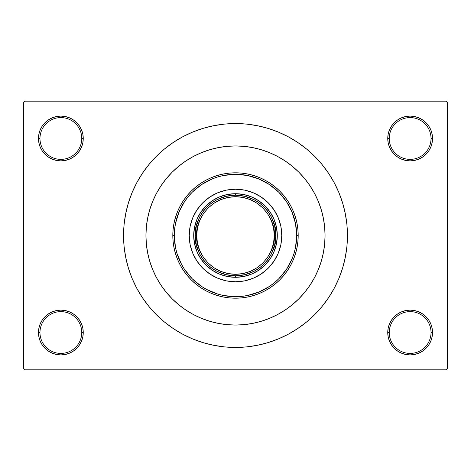 <?xml version="1.0" encoding="UTF-8"?>
<svg xmlns="http://www.w3.org/2000/svg" width="471" height="471" viewBox="0 0 471 471"><rect width="100%" height="100%" fill="white"/><g stroke="black" fill="none" stroke-linecap="round" stroke-linejoin="round"><path stroke-width="0.71" d="M432.095 336.889L432.525 332.52A22.39 22.39 0 0 1 410.135 354.91A22.39 22.39 0 0 1 387.745 332.52L389.24 332.52A20.895 20.895 0 0 0 410.135 353.415A20.895 20.895 0 0 0 431.03 332.52A20.895 20.895 0 0 0 410.135 311.625A20.895 20.895 0 0 0 389.24 332.52L387.745 332.52A22.39 22.39 0 0 1 410.135 310.13A22.39 22.39 0 0 1 432.525 332.52L431.03 332.52A20.895 20.895 0 0 1 410.135 353.415A20.895 20.895 0 0 1 389.24 332.52A20.895 20.895 0 0 1 410.135 311.625A20.895 20.895 0 0 1 431.03 332.52L432.525 332.52L432.095 328.152L430.818 323.954L428.751 320.08L425.967 316.689L422.575 313.904L418.701 311.837L414.504 310.56L410.135 310.13L405.767 310.56L401.569 311.837L397.695 313.904L394.304 316.689L391.519 320.08L389.452 323.954L388.175 328.152L387.745 332.52L388.175 336.889L389.452 341.086L391.519 344.96L394.304 348.352L397.695 351.136L401.569 353.203L405.767 354.48L410.135 354.91L414.504 354.48L418.701 353.203L422.575 351.136L425.967 348.352L428.751 344.96L430.818 341.086L432.095 336.889L432.525 332.52L432.095 328.152M38.905 328.152L38.475 332.52L39.97 332.52A20.895 20.895 0 0 0 60.865 353.415A20.895 20.895 0 0 0 81.76 332.52A20.895 20.895 0 0 0 60.865 311.625A20.895 20.895 0 0 0 39.97 332.52L38.475 332.52A22.39 22.39 0 0 1 60.865 310.13A22.39 22.39 0 0 1 83.255 332.52L81.76 332.52A20.895 20.895 0 0 1 60.865 353.415A20.895 20.895 0 0 1 39.97 332.52A20.895 20.895 0 0 1 60.865 311.625A20.895 20.895 0 0 1 81.76 332.52L83.255 332.52L82.825 328.152L81.548 323.954L79.481 320.08L76.696 316.689L73.305 313.904L69.431 311.837L65.233 310.56L60.865 310.13L56.496 310.56L52.299 311.837L48.425 313.904L45.033 316.689L42.249 320.08L40.182 323.954L38.905 328.152L38.475 332.52L38.905 336.889L40.182 341.086L42.249 344.96L45.033 348.352L48.425 351.136L52.299 353.203L56.496 354.48L60.865 354.91L65.233 354.48L69.431 353.203L73.305 351.136L76.696 348.352L79.481 344.96L81.548 341.086L82.825 336.889L83.255 332.52A22.39 22.39 0 0 1 60.865 354.91A22.39 22.39 0 0 1 38.475 332.52L38.905 336.889L40.182 341.086L42.249 344.96M38.905 134.111L38.475 138.48L39.97 138.48A20.895 20.895 0 0 0 60.865 159.375A20.895 20.895 0 0 0 81.76 138.48A20.895 20.895 0 0 0 60.865 117.585A20.895 20.895 0 0 0 39.97 138.48L38.475 138.48A22.39 22.39 0 0 1 60.865 116.09A22.39 22.39 0 0 1 83.255 138.48L81.76 138.48A20.895 20.895 0 0 1 60.865 159.375A20.895 20.895 0 0 1 39.97 138.48A20.895 20.895 0 0 1 60.865 117.585A20.895 20.895 0 0 1 81.76 138.48L83.255 138.48L82.825 134.111L81.548 129.914L79.481 126.04L76.696 122.648L73.305 119.864L69.431 117.797L65.233 116.52L60.865 116.09L56.496 116.52L52.299 117.797L48.425 119.864L45.033 122.648L42.249 126.04L40.182 129.914L38.905 134.111L38.475 138.48L38.905 142.848L40.182 147.046L42.249 150.92L45.033 154.311L48.425 157.096L52.299 159.163L56.496 160.44L60.865 160.87L65.233 160.44L69.431 159.163L73.305 157.096L76.696 154.311L79.481 150.92L81.548 147.046L82.825 142.848L83.255 138.48A22.39 22.39 0 0 1 60.865 160.87A22.39 22.39 0 0 1 38.475 138.48L38.905 142.848M432.095 142.848L432.525 138.48A22.39 22.39 0 0 1 410.135 160.87A22.39 22.39 0 0 1 387.745 138.48L389.24 138.48A20.895 20.895 0 0 0 410.135 159.375A20.895 20.895 0 0 0 431.03 138.48A20.895 20.895 0 0 0 410.135 117.585A20.895 20.895 0 0 0 389.24 138.48L387.745 138.48A22.39 22.39 0 0 1 410.135 116.09A22.39 22.39 0 0 1 432.525 138.48L431.03 138.48A20.895 20.895 0 0 1 410.135 159.375A20.895 20.895 0 0 1 389.24 138.48A20.895 20.895 0 0 1 410.135 117.585A20.895 20.895 0 0 1 431.03 138.48L432.525 138.48L432.095 134.111L430.818 129.914L428.751 126.04L425.967 122.648L422.575 119.864L418.701 117.797L414.504 116.52L410.135 116.09L405.767 116.52L401.569 117.797L397.695 119.864L394.304 122.648L391.519 126.04L389.452 129.914L388.175 134.111L387.745 138.48L388.175 142.848L389.452 147.046L391.519 150.92L394.304 154.311L397.695 157.096L401.569 159.163L405.767 160.44L410.135 160.87L414.504 160.44L418.701 159.163L422.575 157.096L425.967 154.311L428.751 150.92L430.818 147.046L432.095 142.848L432.525 138.48L432.095 134.111L430.818 129.914L428.751 126.04M145.945 235.5A89.555 89.555 0 0 1 235.5 145.945A89.555 89.555 0 0 1 325.055 235.5L324.625 244.278L323.336 252.974L321.198 261.499L318.237 269.771L314.481 277.719L309.965 285.255L304.725 292.314L298.826 298.826L292.314 304.725L285.255 309.965L277.719 314.481L269.771 318.237L261.499 321.198L252.974 323.336L244.278 324.625L235.5 325.055L226.722 324.625L218.026 323.336L209.501 321.198L201.229 318.237L193.281 314.481L185.745 309.965L178.686 304.725L172.174 298.826L166.275 292.314L161.035 285.255L156.519 277.719L152.763 269.771L149.802 261.499L147.664 252.974L146.375 244.278L145.945 235.5L146.375 226.722L147.664 218.026L149.802 209.501L152.763 201.229L156.519 193.281L161.035 185.745L166.275 178.686L172.174 172.174L178.686 166.275L185.745 161.035L193.281 156.519L201.229 152.763L209.501 149.802L218.026 147.664L226.722 146.375L235.5 145.945L244.278 146.375L252.974 147.664L261.499 149.802L269.771 152.763L277.719 156.519L285.255 161.035L292.314 166.275L298.826 172.174L304.725 178.686L309.965 185.745L314.481 193.281L318.237 201.229L321.198 209.501L323.336 218.026L324.625 226.722L325.055 235.5A89.555 89.555 0 0 1 235.5 325.055A89.555 89.555 0 0 1 145.945 235.5L145.945 235.506A89.555 89.555 0 0 1 235.5 145.945A89.555 89.555 0 0 1 325.055 235.5A89.555 89.555 0 0 1 235.5 325.055A89.555 89.555 0 0 1 145.945 235.5L146.375 244.278L147.664 252.974L149.802 261.499L152.763 269.771L156.519 277.719L161.035 285.255L166.275 292.314L172.174 298.826L178.686 304.725L185.745 309.965L193.281 314.481L201.229 318.237L209.501 321.198L218.026 323.336L226.722 324.625L235.5 325.055L244.278 324.625L252.974 323.336L261.499 321.198L269.771 318.237L277.719 314.481L285.255 309.965L292.314 304.725L298.826 298.826L304.725 292.314L309.965 285.255L314.481 277.719L318.237 269.771L321.198 261.499L323.336 252.974L324.625 244.278L325.055 235.5L324.625 226.722L323.336 218.026L321.198 209.501L318.237 201.229L314.481 193.281L309.965 185.745L304.725 178.686L298.826 172.174L292.314 166.275L285.255 161.035L277.719 156.519L269.771 152.763L261.499 149.802L252.974 147.664L244.278 146.375L235.5 145.945L226.722 146.375L218.026 147.664L209.501 149.802L201.229 152.763L193.281 156.519L185.745 161.035L178.686 166.275L172.174 172.174L166.275 178.686L161.035 185.745L156.519 193.281L152.763 201.229L149.802 209.501L147.664 218.026L146.375 226.722L145.945 235.5M235.5 123.555L224.526 124.091L213.663 125.704L203.007 128.377L192.663 132.074L182.73 136.773L173.304 142.419L164.485 148.966L156.343 156.343L148.966 164.485L142.419 173.304L136.773 182.73L132.074 192.663L128.377 203.007L125.704 213.663L124.091 224.526L123.555 235.5L124.091 246.474L125.704 257.337L128.377 267.993L132.074 278.337L136.773 288.27L142.419 297.696L148.966 306.515L156.343 314.657L164.485 322.034L173.304 328.581L182.73 334.227L192.663 338.926L203.007 342.623L213.663 345.296L224.526 346.909L235.5 347.445L246.474 346.909L257.337 345.296L267.993 342.623L278.337 338.926L288.27 334.227L297.696 328.581L306.515 322.034L314.657 314.657L322.034 306.515L328.581 297.696L334.227 288.27L338.926 278.337L342.623 267.993L345.296 257.337L346.909 246.474L347.445 235.5A111.945 111.945 0 0 1 235.5 347.445A111.945 111.945 0 0 1 123.555 235.5A111.945 111.945 0 0 1 235.5 123.555A111.945 111.945 0 0 1 347.445 235.5L346.909 224.526L345.296 213.663L342.623 203.007L338.926 192.663L334.227 182.73L328.581 173.304L322.034 164.485L314.657 156.343L306.515 148.966L297.696 142.419L288.27 136.773L278.337 132.074L267.993 128.377L257.337 125.704L246.474 124.091L235.5 123.555L228.182 123.796M445.955 369.835L25.045 369.835L23.55 368.34L23.55 102.66L25.045 101.165L445.955 101.165L25.045 101.165L23.55 102.66L23.55 368.34L25.045 369.835L445.955 369.835L447.45 368.34L447.45 102.66L447.45 368.34L445.955 369.835M445.955 101.165L447.45 102.66L445.955 101.165M235.5 347.445L242.818 347.204M322.034 306.515L328.581 297.696L332.449 291.472M148.966 164.485L142.419 173.304L138.551 179.528M422.575 119.864L418.701 117.797L414.504 116.52L410.135 116.09L405.767 116.52M397.695 157.096L401.569 159.163L405.767 160.44L410.135 160.87L414.504 160.44M422.575 157.096L425.967 154.311L428.751 150.92L430.818 147.046M73.305 119.864L69.431 117.797L65.233 116.52L60.865 116.09L56.496 116.52M40.182 147.046L42.249 150.92M48.425 157.096L52.299 159.163L56.496 160.44L60.865 160.87L65.233 160.44M73.305 157.096L76.696 154.311L79.481 150.92M73.305 313.904L69.431 311.837L65.233 310.56L60.865 310.13L56.496 310.56M48.425 313.904L45.033 316.689L42.249 320.08L40.182 323.954M48.425 351.136L52.299 353.203L56.496 354.48L60.865 354.91L65.233 354.48M430.818 323.954L428.751 320.08M422.575 313.904L418.701 311.837L414.504 310.56L410.135 310.13L405.767 310.56M397.695 313.904L394.304 316.689L391.519 320.08M397.695 351.136L401.569 353.203L405.767 354.48L410.135 354.91L414.504 354.48M328.581 173.304L322.034 164.485M213.663 125.704L203.007 128.377M142.419 297.696L148.966 306.515M257.337 345.296L267.993 342.623M255.364 322.823L252.909 323.347M271.296 264.82A46.27 46.27 0 0 0 281.77 235.5A46.27 46.27 0 0 1 235.5 281.77A46.27 46.27 0 0 1 189.23 235.5A46.27 46.27 0 0 0 199.704 264.82M199.763 264.89A46.27 46.27 0 0 0 206.11 271.237M206.18 271.296A46.27 46.27 0 0 0 264.82 271.296M264.89 271.237A46.27 46.27 0 0 0 271.237 264.89M172.81 235.5L174.305 235.5A61.195 61.195 0 0 1 235.5 174.305A61.195 61.195 0 0 1 296.695 235.5L298.19 235.5A62.69 62.69 0 0 0 235.5 172.81A62.69 62.69 0 0 0 172.81 235.5A62.69 62.69 0 0 1 235.5 172.81A62.69 62.69 0 0 1 298.19 235.5L297.89 241.647L296.983 247.728L295.488 253.698L293.415 259.492L290.79 265.049L287.622 270.33L283.96 275.27L279.827 279.827L275.27 283.96L270.33 287.622L265.049 290.79L259.492 293.415L253.698 295.488L247.728 296.983L241.647 297.89L235.5 298.19L229.353 297.89L223.272 296.983L217.302 295.488L211.508 293.415L205.951 290.79L200.67 287.622L195.73 283.96L191.173 279.827L187.04 275.27L183.378 270.33L180.21 265.049L177.585 259.492L175.512 253.698L174.017 247.728L173.11 241.647L172.81 235.5L173.11 229.353L174.017 223.272L175.512 217.302L177.585 211.508L180.21 205.951L183.378 200.67L187.04 195.73L191.173 191.173L195.73 187.04L200.67 183.378L205.951 180.21L211.508 177.585L217.302 175.512L223.272 174.017L229.353 173.11L235.5 172.81L241.647 173.11L247.728 174.017L253.698 175.512L259.492 177.585L265.049 180.21L270.33 183.378L275.27 187.04L279.827 191.173L283.96 195.73L287.622 200.67L290.79 205.951L293.415 211.508L295.488 217.302L296.983 223.272L297.89 229.353L298.19 235.5A62.69 62.69 0 0 1 235.5 298.19A62.69 62.69 0 0 1 172.81 235.5A62.69 62.69 0 0 0 235.5 298.19A62.69 62.69 0 0 0 298.19 235.5L296.695 235.5L295.523 223.56L292.038 212.08L286.386 201.5L278.773 192.227L269.5 184.614L258.92 178.962L247.44 175.477L235.5 174.305L223.56 175.477L217.737 176.937L212.08 178.962L201.5 184.614L192.227 192.227L188.194 196.678L184.614 201.5L178.962 212.08L175.477 223.56L174.6 229.501L174.305 235.5L175.477 247.44L176.937 253.263L181.529 264.349L184.614 269.5L192.227 278.773L201.5 286.386L206.651 289.471L217.737 294.063L223.56 295.523L235.5 296.695L241.499 296.4L247.44 295.523L258.92 292.038L269.5 286.386L274.322 282.806L278.773 278.773L286.386 269.5L292.038 258.92L294.063 253.263L295.523 247.44L296.695 235.5A61.195 61.195 0 0 1 235.5 296.695A61.195 61.195 0 0 1 174.305 235.5L172.81 235.5M321.198 209.501L318.237 201.229M209.501 149.802L201.229 152.763M149.802 261.499L152.763 269.771M261.499 321.198L262.759 320.81M264.69 320.168L265.997 319.703M266.786 319.415L269.771 318.237M199.704 206.18A46.27 46.27 0 0 0 189.23 235.5L190.119 226.474L192.751 217.79L197.025 209.795L202.783 202.783L209.795 197.025L217.79 192.751L226.474 190.119L235.5 189.23L244.526 190.119L253.21 192.751L261.205 197.025L268.217 202.783L273.975 209.795L278.249 217.79L280.881 226.474L281.77 235.5L280.881 244.526L278.249 253.21L273.975 261.205L268.217 268.217L261.205 273.975L253.21 278.249L244.526 280.881L235.5 281.77L226.474 280.881L217.79 278.249L209.795 273.975L202.783 268.217L197.025 261.205L192.751 253.21L190.119 244.526L189.23 235.5A46.27 46.27 0 0 1 235.5 189.23A46.27 46.27 0 0 1 281.77 235.5A46.27 46.27 0 0 0 271.296 206.18M268.217 202.783L264.855 199.733M253.21 192.751L248.929 191.22M202.783 202.783L199.733 206.145M192.751 217.79L191.22 222.071M202.783 268.217L206.145 271.267M217.79 278.249L222.071 279.78M268.217 268.217L271.267 264.855M278.249 253.21L279.78 248.929M277.295 235.5L276.489 243.654L274.11 251.496L270.248 258.72L265.049 265.049L258.72 270.248L251.496 274.11L243.654 276.489L235.5 277.295L227.346 276.489L219.504 274.11L212.28 270.248L205.951 265.049L200.752 258.72L196.89 251.496L194.511 243.654L193.705 235.5L194.511 227.346L196.89 219.504L200.752 212.28L205.951 205.951L212.28 200.752L219.504 196.89L227.346 194.511L235.5 193.705L243.654 194.511L251.496 196.89L258.72 200.752L265.049 205.951L270.248 212.28L274.11 219.504L276.489 227.346L277.295 235.5M271.237 206.11A46.27 46.27 0 0 0 264.89 199.763M264.82 199.704A46.27 46.27 0 0 0 206.18 199.704M206.11 199.763A46.27 46.27 0 0 0 199.763 206.11M253.963 199.675L244.997 196.336L235.5 195.2L235.5 193.705A41.795 41.795 0 0 0 193.705 235.5A41.795 41.795 0 0 0 235.5 277.295L235.5 275.8L244.997 274.664L253.963 271.325M217.037 271.325L226.003 274.664L235.5 275.8L235.5 277.295A41.795 41.795 0 0 1 193.705 235.5A41.795 41.795 0 0 1 235.5 193.705A41.795 41.795 0 0 1 277.295 235.5A41.795 41.795 0 0 1 235.5 277.295A41.795 41.795 0 0 0 277.295 235.5A41.795 41.795 0 0 0 235.5 193.705L235.5 195.2L226.003 196.336L217.037 199.675M271.325 253.963L274.664 244.997L275.8 235.5L274.664 226.003L271.325 217.037M199.675 217.037L196.336 226.003L195.2 235.5L196.336 244.997L199.675 253.963M195.2 235.5C193.581 247.287 205.674 275.252 235.5 275.8C265.326 275.252 277.419 247.287 275.8 235.5L274.31 235.5C275.865 246.851 264.225 273.781 235.5 274.31C206.775 273.781 195.135 246.851 196.69 235.5L195.2 235.5A40.3 40.3 0 0 1 235.5 195.2A40.3 40.3 0 0 1 275.8 235.5A40.3 40.3 0 0 1 235.5 275.8A40.3 40.3 0 0 1 195.2 235.5L196.69 235.5L197.437 243.071L199.645 250.348L203.231 257.06L208.058 262.942L213.94 267.769L220.652 271.355L227.929 273.563L235.5 274.31L243.071 273.563L250.348 271.355L257.06 267.769L262.942 262.942L267.769 257.06L271.355 250.348L273.563 243.071L274.31 235.5L273.563 227.929L271.355 220.652L267.769 213.94L262.942 208.058L257.06 203.231L250.348 199.645L243.071 197.437L235.5 196.69L227.929 197.437L220.652 199.645L213.94 203.231L208.058 208.058L203.231 213.94L199.645 220.652L197.437 227.929L196.69 235.5C195.135 224.149 206.775 197.219 235.5 196.69C264.225 197.219 275.865 224.149 274.31 235.5L275.8 235.5C277.419 223.713 265.326 195.748 235.5 195.2C205.674 195.748 193.581 223.713 195.2 235.5"/></g></svg>

